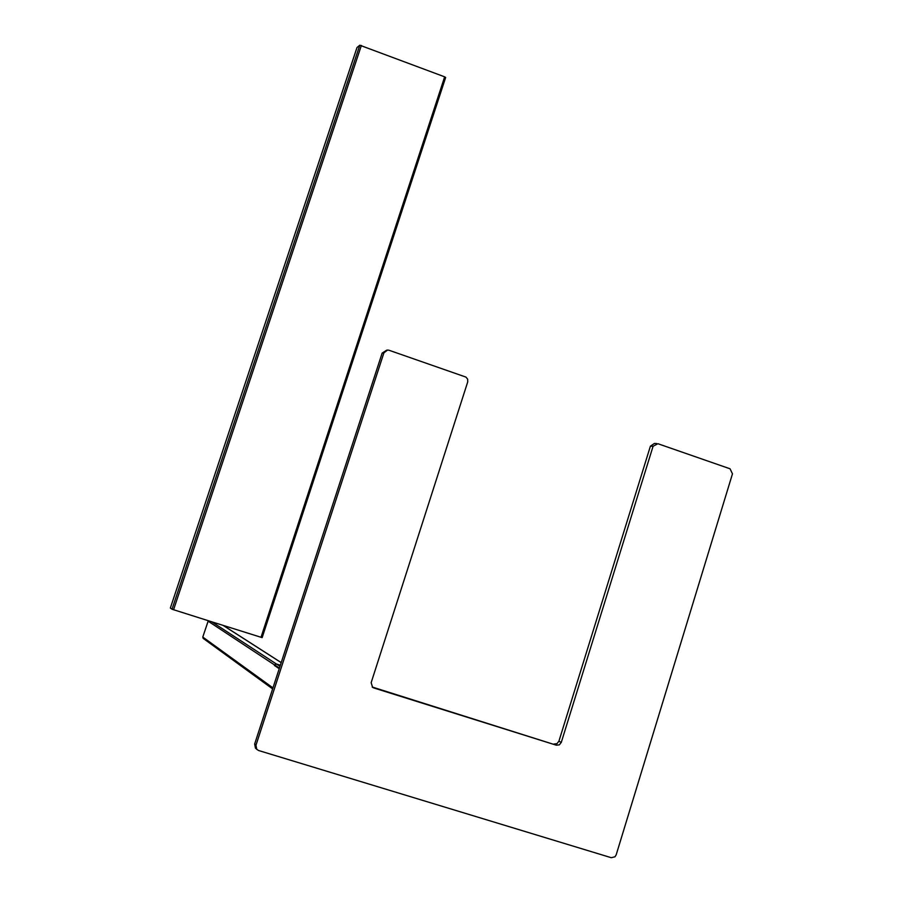 <?xml version="1.0" encoding="UTF-8"?>
<svg xmlns="http://www.w3.org/2000/svg" width="903" height="903" viewBox="0 0 903 903"><rect width="100%" height="100%" fill="white"/><g stroke="black" fill="none" stroke-linecap="round" stroke-linejoin="round"><path stroke-width="1.35" d="M274.659 665.613L279.219 668.694M211.844 621.84L172.033 609.232L359.8 45.206L444.66 76.845L445.642 77.5L262.141 637.631L211.844 621.84L276.386 663.987M357.012 47.566L170.351 608.046L172.033 609.232M357.035 47.487L359.8 45.206M203.265 638.455L202.78 637.066L208.277 620.722M656.515 443.52L654.404 443.452L650.397 446.195L653.072 446.285L657.892 443.712L730.053 468.792L732.468 473.849L616.173 854.859L614.966 856.789L611.263 857.703L258.608 750.517L256.757 749.298L255.978 745.212L383.91 352.847L387.613 350.037L389.035 350.262L465.993 377.115L467.664 379.215L467.709 381.935L371.156 682.691L372.623 687.375L373.74 687.928L556.327 745.189L372.183 687.002M275.517 664.066L274.456 665.556M279.241 668.638L274.501 665.511L276.487 664.021L280.348 665.229M280.065 666.087L277.571 664.45L280.325 665.319L277.887 664.574L280.099 666.008M653.072 446.285L561.282 742.401L559.329 744.862L556.327 745.189M650.397 446.195L558.901 741.239L556.948 743.688L553.957 744.016M256.463 748.926L255.436 748.079L254.657 744.004L382.15 353.096L386.687 350.172M261.001 637.337L444.66 76.845M361.381 45.455L173.557 609.785M281.194 662.633L223.086 625.384M274.636 665.003L208.051 621.129M202.78 637.066L272.954 687.883M279.411 668.085L274.681 664.969M279.998 666.312L276.487 664.021M558.901 741.239L561.282 742.401M372.307 687.115L373.74 687.928M382.15 353.096L383.91 352.847M254.657 744.004L255.978 745.212M445.642 77.5L262.141 637.631M357.012 47.509L170.351 608.046M272.627 688.899L203.119 638.331M281.205 662.599L223.222 625.429M255.436 748.079L256.757 749.298"/></g></svg>
